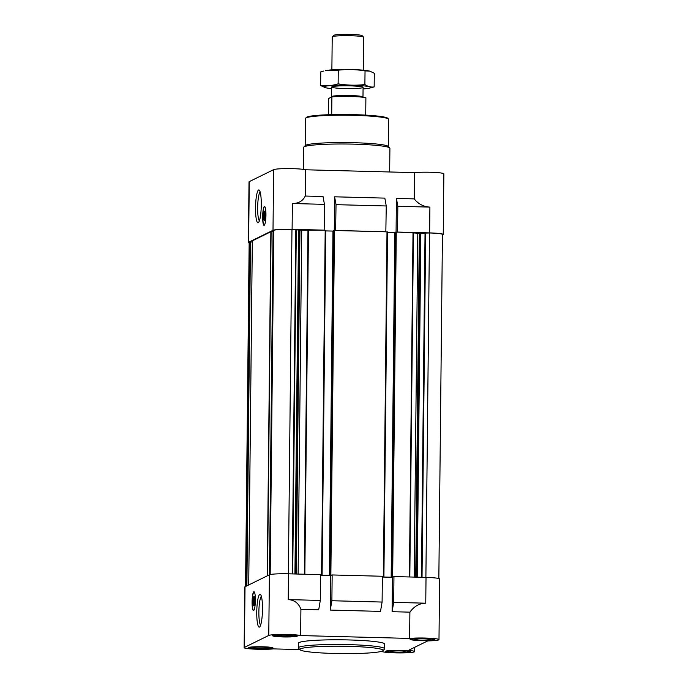 <?xml version="1.0" encoding="UTF-8"?>
<svg xmlns="http://www.w3.org/2000/svg" width="688" height="688" viewBox="0 0 688 688"><rect width="100%" height="100%" fill="white"/><g stroke="black" fill="none" stroke-linecap="round" stroke-linejoin="round"><path stroke-width="1.03" d="M299.848 649.575L273.506 648.887A16.478 1.462 0.6 0 1 255.171 649.162A16.478 1.462 0.6 0 1 244.137 647.666L244.765 587.019A16.478 1.462 0.6 0 1 245.023 586.769L269.404 574.798A16.478 1.462 0.6 0 1 288.504 573.809L320.565 574.643L320.298 600.435L318.699 609.774L300.905 609.31C298.712 603.256 294.49 600.022 288.229 599.601L320.298 600.435M393.957 576.561L393.691 602.353L425.752 603.195L426.027 577.404L393.957 576.561L392.452 577.301L382.365 577.043M426.027 577.404A16.478 1.462 0.6 0 1 439.623 578.986L438.987 639.634A16.478 1.462 0.6 0 1 427.712 640.906L408.388 650.392A16.478 1.462 0.6 0 1 414.606 651.605A16.478 1.462 0.6 0 1 400.751 652.912A16.478 1.462 0.6 0 1 382.494 651.734L380.129 651.674M393.691 602.353L392.091 611.692L409.893 612.157C414.116 606.274 419.405 603.29 425.752 603.195M244.137 647.666A16.478 1.462 0.6 0 1 244.386 647.417L268.767 635.445A16.478 1.462 0.6 0 1 283.791 634.396A16.478 1.462 0.6 0 1 300.63 635.566L409.618 638.421L409.893 612.157M409.618 638.421A16.478 1.462 0.6 0 1 427.953 638.137A16.478 1.462 0.6 0 1 438.987 639.634M392.091 611.692L392.452 577.301M332.158 574.953L331.883 600.736L330.283 610.075L380.507 611.391L382.098 602.052L382.373 576.26L332.158 574.953L330.644 575.693L320.556 575.426M330.283 610.075L330.644 575.693M300.63 635.566L300.905 609.31M245.556 586.503L249.159 242.529A15.695 1.393 0.6 0 1 249.4 242.288L252.307 241.875M252.324 240.852L248.721 584.955L252.315 240.869L270.857 231.753L273.076 231.615M273.084 230.661L269.481 574.755L273.084 230.661L273.781 230.317A15.695 1.393 0.6 0 1 291.97 229.379L299.959 230.153L324.168 230.145L324.444 204.353L323.025 196.501L305.231 196.037C302.926 200.973 298.644 203.467 292.383 203.519L324.444 204.353M249.159 242.976A16.478 1.462 0.6 0 1 248.377 242.52A16.478 1.462 0.6 0 1 248.626 242.271L273.007 230.299A16.478 1.462 0.6 0 1 292.108 229.31L324.168 230.145M336.028 204.663L335.624 230.514L385.839 231.83L386.252 205.97L384.833 198.118L334.617 196.802L336.028 204.663L386.252 205.97M335.761 230.454L385.977 231.761M396.073 232.105L396.426 198.419L397.836 206.28L429.897 207.114C423.559 206.735 418.33 203.992 414.219 198.884L414.494 172.628A16.478 1.462 0.6 0 1 432.829 172.344A16.478 1.462 0.6 0 1 443.863 173.84L443.235 234.488A16.478 1.462 0.6 0 1 442.977 234.746L442.444 235.004M397.836 206.28L397.569 232.071L429.63 232.905A16.478 1.462 0.6 0 1 443.235 234.488M396.426 198.419L414.219 198.884M305.231 196.037L305.506 169.773L414.494 172.628M334.265 230.489L334.617 196.802M248.377 242.52L249.013 181.873A16.478 1.462 0.6 0 1 249.262 181.623L273.643 169.652A16.478 1.462 0.6 0 1 288.676 168.603A16.478 1.462 0.6 0 1 305.506 169.773M264.398 206.538A9.417 1.625 -88.5 0 0 262.661 216.299A9.417 1.625 -88.5 0 0 264.054 225.329A9.417 1.625 -88.5 0 0 264.201 225.294A9.417 1.625 -88.5 0 0 265.938 215.533A9.417 1.625 -88.5 0 0 264.553 206.503A9.417 1.625 -88.5 0 0 264.398 206.538M258.232 222.749A16.443 2.847 91.5 0 1 255.583 205.583A16.443 2.847 91.5 0 1 259.333 190.198A16.443 2.847 91.5 0 1 261.251 206.443A16.443 2.847 91.5 0 1 258.482 222.559A16.443 2.847 91.5 0 1 258.232 222.749M397.569 232.071L419.319 233.275L429.493 232.974A15.695 1.393 0.6 0 1 442.444 234.479L438.841 578.531M324.039 230.213L325.716 230.308L322.096 574.798M325.708 230.91L333.534 231.091M320.565 574.721L322.104 574.807L320.556 575.366L330.833 575.194L329.93 575.125L333.542 230.618L335.624 230.514M385.839 231.83L387.516 231.925L383.904 576.432L382.365 576.983L391.171 577.215L394.783 232.716L387.516 232.527M395.342 232.707L394.783 232.716M391.171 577.215L392.642 576.811L391.739 576.742L395.351 232.234L397.432 232.131M322.104 574.807L325.716 230.308M333.542 230.626L329.93 575.125L332.02 575.013M387.516 231.925L383.913 576.424L382.373 576.329M391.747 576.733L393.82 576.63M253.829 591.775A9.417 1.625 -88.5 0 0 252.092 601.536A9.417 1.625 -88.5 0 0 253.485 610.566A9.417 1.625 -88.5 0 0 255.36 601.192A9.417 1.625 -88.5 0 0 253.975 591.74A9.417 1.625 -88.5 0 0 253.829 591.775M259.453 627.078A16.443 2.847 91.5 0 1 256.805 609.912A16.443 2.847 91.5 0 1 260.546 594.527A16.443 2.847 91.5 0 1 262.463 610.772A16.443 2.847 91.5 0 1 259.703 626.897A16.443 2.847 91.5 0 1 259.453 627.078M298.36 647.89L298.403 643.203A43.155 3.836 0.6 0 1 349.091 639.952A43.155 3.836 0.6 0 1 384.712 644.106L384.669 648.793A43.155 3.836 -179.4 0 0 349.048 644.639A43.155 3.836 -179.4 0 0 298.36 647.89A43.155 3.836 -179.4 0 0 298.523 648.234L300.071 649.799A41.59 3.698 -179.4 0 0 341.454 653.6A41.59 3.698 -179.4 0 0 382.915 650.667A41.59 3.698 -179.4 0 0 348.756 646.342A41.59 3.698 -179.4 0 0 300.071 649.799M287.154 634.8A12.401 1.101 -179.4 0 0 272.594 635.738A12.401 1.101 -179.4 0 0 284.978 636.968A12.401 1.101 -179.4 0 0 297.388 635.996A12.401 1.101 -179.4 0 0 287.154 634.8M424.677 638.404A12.401 1.101 -179.4 0 0 410.117 639.333A12.401 1.101 -179.4 0 0 422.501 640.562A12.401 1.101 -179.4 0 0 434.911 639.591A12.401 1.101 -179.4 0 0 424.677 638.404M400.296 650.375A12.401 1.101 -179.4 0 0 385.736 651.304A12.401 1.101 -179.4 0 0 398.12 652.534A12.401 1.101 -179.4 0 0 410.53 651.562A12.401 1.101 -179.4 0 0 400.296 650.375M262.773 646.78A12.401 1.101 -179.4 0 0 248.213 647.709A12.401 1.101 -179.4 0 0 260.597 648.939A12.401 1.101 -179.4 0 0 273.007 647.967A12.401 1.101 -179.4 0 0 262.773 646.78M331.883 600.736L382.098 602.052M262.506 646.909A10.862 0.963 -179.4 0 0 249.761 647.778A10.862 0.963 -179.4 0 0 260.597 648.801A10.862 0.963 -179.4 0 0 271.459 648.001A10.862 0.963 -179.4 0 0 262.506 646.909M261.982 647.167A7.843 0.697 -179.4 0 0 252.797 647.692A7.843 0.697 -179.4 0 0 260.606 648.535A7.843 0.697 -179.4 0 0 268.423 647.855A7.843 0.697 -179.4 0 0 261.982 647.167M286.887 634.938A10.862 0.963 -179.4 0 0 274.142 635.807A10.862 0.963 -179.4 0 0 284.978 636.83A10.862 0.963 -179.4 0 0 295.84 636.03A10.862 0.963 -179.4 0 0 286.887 634.938M286.363 635.196A7.843 0.697 -179.4 0 0 277.178 635.721A7.843 0.697 -179.4 0 0 284.987 636.563A7.843 0.697 -179.4 0 0 292.804 635.884A7.843 0.697 -179.4 0 0 286.363 635.196M424.41 638.533A10.862 0.963 -179.4 0 0 411.665 639.401A10.862 0.963 -179.4 0 0 422.501 640.425A10.862 0.963 -179.4 0 0 433.363 639.625A10.862 0.963 -179.4 0 0 424.41 638.533M423.885 638.791A7.843 0.697 -179.4 0 0 414.701 639.315A7.843 0.697 -179.4 0 0 422.501 640.158A7.843 0.697 -179.4 0 0 430.327 639.479A7.843 0.697 -179.4 0 0 423.885 638.791M400.029 650.504A10.862 0.963 -179.4 0 0 387.284 651.373A10.862 0.963 -179.4 0 0 398.12 652.405A10.862 0.963 -179.4 0 0 408.982 651.596A10.862 0.963 -179.4 0 0 400.029 650.504M399.504 650.762A7.843 0.697 -179.4 0 0 390.32 651.295A7.843 0.697 -179.4 0 0 398.12 652.129A7.843 0.697 -179.4 0 0 405.946 651.459A7.843 0.697 -179.4 0 0 399.504 650.762M259.617 647.133A6.57 0.585 -179.4 0 0 261.621 647.159M397.139 650.736A6.57 0.585 -179.4 0 0 399.143 650.753M421.52 638.756A6.57 0.585 -179.4 0 0 423.524 638.782M283.998 635.162A6.57 0.585 -179.4 0 0 286.002 635.187M388.359 146.553L388.643 119.368A41.59 3.698 -179.4 0 0 388.479 119.033L387.705 118.25A40.807 3.629 -179.4 0 0 354.182 114.655A40.807 3.629 -179.4 0 0 306.427 117.399L305.644 118.173A41.59 3.698 -179.4 0 0 305.472 118.499L305.188 145.684M388.479 119.033A41.59 3.698 -179.4 0 0 354.311 115.369A41.59 3.698 -179.4 0 0 305.644 118.173M389.657 171.974L389.907 148.298A43.155 3.836 -179.4 0 0 389.743 147.954L388.195 146.389A41.59 3.698 -179.4 0 0 354.028 142.717A41.59 3.698 -179.4 0 0 305.352 145.521L303.778 147.06A43.155 3.836 -179.4 0 0 303.597 147.395L303.365 169.377M389.743 147.954A43.155 3.836 -179.4 0 0 354.286 144.153A43.155 3.836 -179.4 0 0 303.778 147.06M259.402 220.805A14.62 2.528 91.5 0 1 257.673 206.348A14.62 2.528 91.5 0 1 260.15 191.995M264.39 225.139A9.279 1.608 91.5 0 1 264.364 225.157A9.279 1.608 91.5 0 1 264.166 225.182A9.279 1.608 91.5 0 1 262.85 215.877A9.279 1.608 91.5 0 1 264.648 206.649A9.279 1.608 91.5 0 1 264.871 206.701M264.407 220.607A4.704 0.817 91.5 0 1 263.65 215.697A4.704 0.817 91.5 0 1 264.725 211.285A4.704 0.817 91.5 0 1 265.276 215.937A4.704 0.817 91.5 0 1 264.476 220.556A4.704 0.817 91.5 0 1 264.407 220.607M264.914 219.412A3.861 0.671 91.5 0 1 264.631 215.92A3.861 0.671 91.5 0 1 265.095 212.454M260.614 625.143A14.62 2.528 91.5 0 1 258.894 610.677A14.62 2.528 91.5 0 1 261.371 596.333M254.526 597.691A3.861 0.671 -88.5 0 0 254.053 601.157A3.861 0.671 -88.5 0 0 254.336 604.649M253.932 596.47A4.704 0.817 -88.5 0 0 253.055 601.759A4.704 0.817 -88.5 0 0 253.906 605.793A4.704 0.817 -88.5 0 0 254.698 601.174A4.704 0.817 -88.5 0 0 254.147 596.53A4.704 0.817 -88.5 0 0 253.932 596.47M254.293 591.938A9.279 1.608 -88.5 0 0 254.078 591.886A9.279 1.608 -88.5 0 0 253.975 591.912A9.279 1.608 -88.5 0 0 252.272 601.389A9.279 1.608 -88.5 0 0 253.588 610.428A9.279 1.608 -88.5 0 0 253.812 610.385M382.915 650.667L384.489 649.137A43.155 3.836 -179.4 0 0 384.669 648.793M366.214 115.145A19.617 1.746 0.6 0 0 365.715 114.982L365.896 97.791A19.617 1.746 -179.4 0 0 350.699 96.466A19.617 1.746 -179.4 0 0 331.9 96.905L331.719 114.096A19.617 1.746 0.6 0 0 327.978 114.75M331.9 96.905L328.649 98.496L328.486 114.595M362.825 97.24L362.92 97.154A15.695 1.393 -179.4 0 0 362.98 97.025A15.695 1.393 -179.4 0 0 350.029 95.52A15.695 1.393 -179.4 0 0 331.59 96.698A15.695 1.393 -179.4 0 0 331.659 96.819L331.788 96.956M363.264 70.185L363.608 37.221A15.695 1.393 -179.4 0 0 363.548 37.1L362.12 35.656A14.25 1.264 -179.4 0 0 350.416 34.4A14.25 1.264 -179.4 0 0 333.74 35.363L332.287 36.774A15.695 1.393 -179.4 0 0 332.218 36.894L331.874 69.858M363.548 37.1A15.695 1.393 -179.4 0 0 350.656 35.716A15.695 1.393 -179.4 0 0 332.287 36.774M369.714 71.122A23.461 2.09 -179.4 0 0 369.68 71.105A23.461 2.09 -179.4 0 0 347.578 69.488A23.461 2.09 -179.4 0 0 325.441 70.649L338.272 70.193C347.087 69.153 356.014 69.385 365.036 70.898L369.757 71.131L374.306 73.263L374.16 86.912C371.056 87.402 367.968 86.611 364.889 84.538C356.066 85.587 347.148 85.355 338.126 83.841C332.287 85.673 326.456 86.232 320.634 85.51L325.261 87.668A23.461 2.09 -179.4 0 0 331.676 88.589M320.634 85.51L320.78 71.862L323.85 71.027M338.272 70.193L338.126 83.841M365.036 70.898L364.889 84.538M363.066 88.915A23.461 2.09 -179.4 0 0 369.499 88.133L374.16 86.912M331.934 86.8A15.695 1.393 -179.4 0 0 331.762 86.912A15.695 1.393 -179.4 0 0 347.371 88.597A15.695 1.393 -179.4 0 0 363.023 87.238A15.695 1.393 -179.4 0 0 348.068 85.819A15.695 1.393 -179.4 0 0 331.934 86.8M369.499 88.133A23.461 2.09 -179.4 0 0 353.374 85.252A23.461 2.09 -179.4 0 0 324.289 86.602A23.461 2.09 -179.4 0 0 325.261 87.668M288.229 599.601L288.504 573.809M268.767 635.445L269.404 574.798M244.386 647.417L245.023 586.769M429.63 232.905L429.897 207.114M292.108 229.31L292.383 203.519M273.007 230.299L273.643 169.652M248.626 242.271L249.262 181.623M422.028 577.301L425.64 232.871M425.889 577.404L429.493 232.974M245.797 586.391L249.4 242.288M246.485 586.047L250.088 241.952M246.889 585.849L250.492 241.918M267.254 575.847L270.857 231.753M267.52 575.718L271.115 231.718M270.178 574.549L273.781 230.317M288.367 573.801L291.97 229.379M292.228 573.904L295.831 229.474M292.71 573.921L296.313 229.517M294.937 573.973L298.54 230.084M295.419 573.99L299.022 230.127M296.356 574.016L299.959 230.153M298.119 574.059L301.722 230.136M304.38 574.222L307.983 229.809M304.844 574.231L308.456 229.809M321.588 574.747L325.192 230.248M329.363 575.598L332.975 231.099M330.128 575.022L333.74 230.523M330.859 574.987L334.463 230.489M383.397 576.363L387 231.865M391.936 576.639L395.548 232.14M392.667 576.604L396.271 232.105M409.403 576.965L413.015 232.544M409.816 576.983L413.419 232.57M414.193 577.094L417.797 233.172M415.715 577.137L419.319 233.275M416.653 577.155L420.256 233.301M417.246 577.172L420.85 233.284M421.443 577.284L425.046 232.888M414.606 651.605L414.658 647.322M391.739 576.742L395.351 232.243M271.459 648.001L271.769 647.477M249.761 647.778L249.46 647.245M295.84 636.03L296.15 635.506M274.142 635.807L273.841 635.273M433.363 639.625L433.672 639.1M411.665 639.401L411.364 638.868M408.982 651.596L409.291 651.072M387.284 651.373L386.983 650.839M331.693 87.041L331.59 96.698M363.083 87.367L362.98 97.025"/></g></svg>
